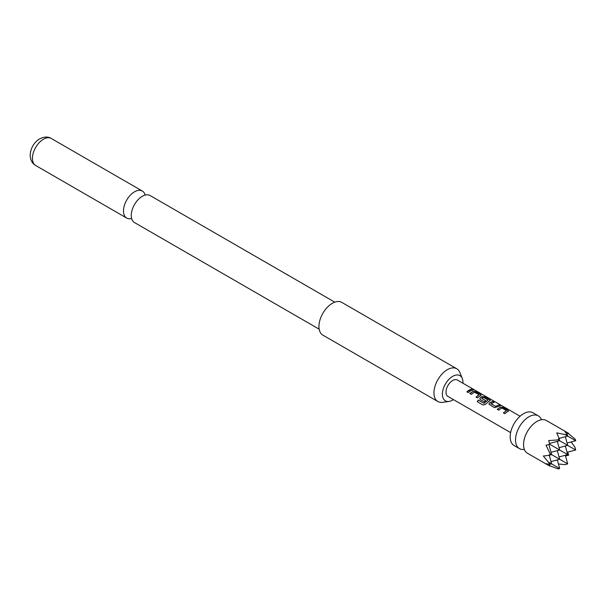 <?xml version="1.0" encoding="UTF-8"?>
<svg xmlns="http://www.w3.org/2000/svg" width="606" height="606" viewBox="0 0 606 606"><rect width="100%" height="100%" fill="white"/><g stroke="black" fill="none" stroke-linecap="round" stroke-linejoin="round"><path stroke-width="0.91" d="M474.286 389.817L472.824 389.529C472.241 388.908 472.733 388.999 474.286 389.817L474.687 390.105M472.763 389.703C472.172 389.075 472.65 389.173 474.203 389.984L474.362 390.075M524.341 449.387A18.915 10.916 -60 0 1 519.44 448.622A18.915 10.916 -60 0 1 516.539 433.464A18.915 10.916 -60 0 1 528.894 416.799A18.915 10.916 -60 0 1 538.348 415.867A18.915 10.916 -60 0 1 541.469 419.731M319.173 329.179L134.494 222.553A15.604 9.007 -60 0 1 131.282 214.66A15.604 9.007 -60 0 1 141.653 196.692A15.604 9.007 -60 0 1 142.296 196.306A15.604 9.007 -60 0 1 150.099 195.533L334.77 302.152M556.717 432.866L558.929 438.024L558.179 439.888L548.695 440.585L549.74 444.281L546.021 445.221L550.157 453.78L548.922 455.356L543.34 456.023L550.157 464.294L546.021 463.749L549.74 466.112L527.462 453.258A18.915 10.916 -60 0 1 523.887 447.864A18.915 10.916 -60 0 1 536.916 421.435A18.915 10.916 -60 0 1 539.923 420.094A18.915 10.916 -60 0 1 546.377 420.496L568.655 433.358L564.739 431.32L567.284 434.631L567.678 436.1L564.966 434.54L556.717 432.866M549.634 465.726L558.179 468.923L559.656 468.529L548.922 462.333M519.44 448.622L514.093 445.531A18.915 10.916 -60 0 1 511.191 430.381A18.915 10.916 -60 0 1 523.546 413.716A18.915 10.916 -60 0 1 533 412.777L538.348 415.867M462.923 383.234A14.544 8.401 120 0 0 462.28 378.455A14.544 8.401 120 0 0 452.674 376.356A14.544 8.401 120 0 0 442.554 391.923A14.544 8.401 120 0 0 449.001 401.445A14.544 8.401 120 0 0 452.674 400.112A14.544 8.401 120 0 0 453.47 399.612M462.28 378.455L459.818 372.425A18.915 10.916 120 0 0 456.78 368.766A18.915 10.916 120 0 0 447.319 369.705A18.915 10.916 120 0 0 433.949 392.87A18.915 10.916 120 0 0 437.865 401.528A18.915 10.916 120 0 0 442.547 402.323L449.001 401.445M456.78 368.766L341.769 302.371A18.915 10.916 120 0 0 327.202 307.439A18.915 10.916 120 0 0 318.945 326.467A18.915 10.916 120 0 0 322.862 335.126L437.865 401.528M145.175 195.079A15.604 9.007 120 0 0 142.327 191.041A15.604 9.007 120 0 0 134.524 191.814A15.604 9.007 120 0 0 124.336 205.563A15.604 9.007 120 0 0 126.722 218.069A15.604 9.007 120 0 0 131.646 218.516M507.063 411.913L504.79 413.686L503.389 412.875L506.457 410.61L501.919 407.989L498.662 410.148L497.261 409.338L500.518 407.08L503.109 407.474L508.002 410.315L508.04 411.436L507.063 411.913M497.935 406.649L494.36 407.664L488.921 404.111L489.421 402.952L492.663 401.445L494.072 402.255L491.012 403.748L495.549 406.368L498.799 404.99L500.2 405.8L497.935 406.649M488.807 401.377L485.482 404.323L483.096 405.081L477.195 401.672L478.361 400.058L483.914 403.27L488.05 400.074L483.323 397.347L481.732 398.384L485.724 400.687L484.338 401.876L480.316 399.551L479.793 398.839L480.3 397.672L482.262 396.544L484.861 396.93L489.762 399.771L489.799 400.892L488.807 401.377M481.732 398.263L485.739 400.831M479.687 396.112L477.414 397.877L476.013 397.066L479.081 394.801L474.536 392.18L471.286 394.339L469.877 393.529L473.135 391.271L475.74 391.665L480.656 394.498L480.672 395.627L479.687 396.112M470.559 390.847L468.286 392.612L466.885 391.802L469.158 390.037L471.43 389.181L472.809 389.991L470.559 390.847M520.084 416.239L457.401 380.045A9.454 5.462 120 0 0 452.674 380.515A9.454 5.462 120 0 0 446.493 388.847A9.454 5.462 120 0 0 447.94 396.422L510.631 432.616M481.209 395.15L480.672 395.627M490.33 400.422L489.799 400.892M508.57 410.966L508.04 411.436M472.824 389.529L472.475 389.135M491.012 403.626L495.549 406.368M503.434 412.997L506.457 410.61M477.286 401.74L478.422 400.157L483.982 403.369L488.05 399.983M476.058 397.188L479.081 394.801M558.437 463.999L564.966 464.628L567.678 463.901L550.157 453.78M559.035 438.418L567.678 436.1L575.7 440.736L575.306 439.267L568.261 433.464M565.36 455.257L567.678 463.901M565.534 455.894L568.655 455.197L549.74 444.281M566.777 433.858L568.655 433.358M571.163 441.948L574.973 447.289L575.7 450L558.179 439.888M550.157 464.294L551.627 463.901L549.316 455.257M549.241 464.241L549.74 466.112M549.513 443.456L559.656 440.736L558.929 438.024M557.338 459.886L559.656 468.529M567.284 434.631L564.966 434.54M568.655 455.197L567.693 452.144M548.922 455.356L551.627 454.636L548.915 444.493M557.338 441.357L559.656 450L551.005 452.318M551.005 461.583L559.656 459.265L557.338 450.622M559.035 456.947L567.678 454.636L565.36 445.986M567.057 443.054L575.7 440.736M567.057 452.318L575.7 450M565.36 436.721L567.678 445.372L559.035 447.682M466.931 391.923L471.43 389.181M471.385 389.355L472.763 390.166M469.923 393.65L473.112 391.438L475.74 391.665M475.695 391.832L480.656 394.498M480.611 394.673L480.649 395.786M479.816 398.899L480.316 397.816L482.24 396.71L484.815 397.104L489.762 399.771M489.724 399.945L489.777 401.058M488.936 404.172L489.421 402.952M495.572 406.512L498.799 404.99M498.753 405.156L500.155 405.967M489.443 403.088L492.625 401.619L494.026 402.429M497.306 409.459L500.495 407.247L503.109 407.474M503.063 407.641L508.002 410.315M507.957 410.482L508.025 411.595M43.458 139.236A15.604 9.007 120 0 0 33.262 152.985A15.604 9.007 120 0 0 35.656 165.491C25.876 159.545 30.565 144.008 39.67 138.865C44.215 136.623 48.079 136.486 51.252 138.463A15.604 9.007 120 0 0 43.458 139.236M35.656 165.491L126.722 218.069M51.252 138.463L142.327 191.041"/></g></svg>
